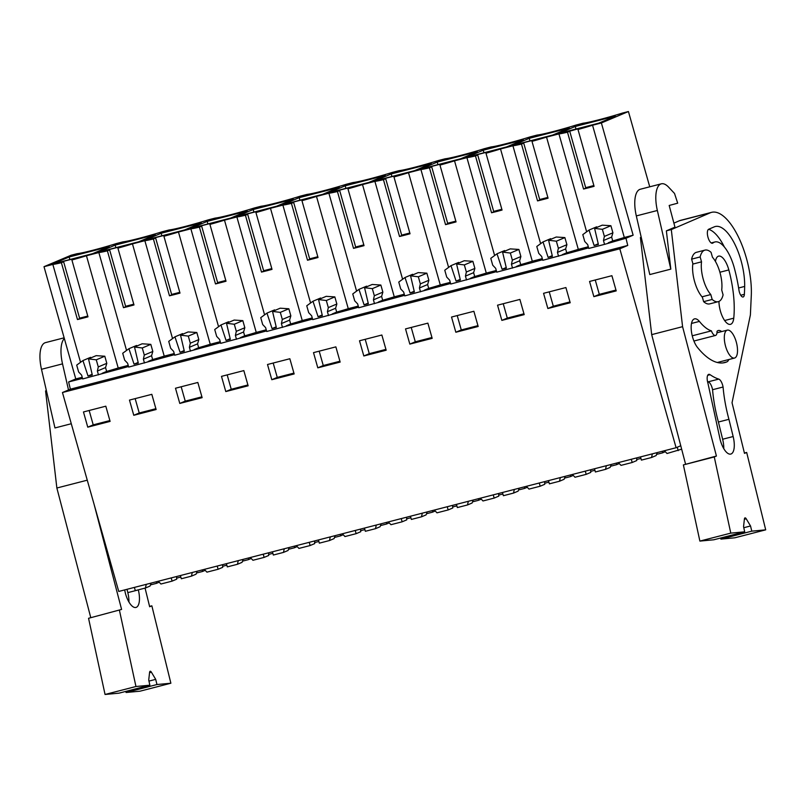 <?xml version="1.0" encoding="UTF-8"?>
<svg xmlns="http://www.w3.org/2000/svg" width="806" height="806" viewBox="0 0 806 806"><rect width="100%" height="100%" fill="white"/><g stroke="black" fill="none" stroke-linecap="round" stroke-linejoin="round"><path stroke-width="1.21" d="M577.993 129.494L594.082 186.327A24.583 1.33 -15.8 0 1 583.564 189.037L567.484 132.204L569.731 131.247L565.792 132.265L586.919 126.371L577.993 129.494A24.583 1.33 164.2 0 0 592.551 125.242L601.377 122.965L628.428 111.53L622.393 113.082A28.653 1.552 164.2 0 1 583.201 123.187L576.391 124.95A28.653 1.552 164.2 0 1 537.189 135.055L530.378 136.808A28.653 1.552 164.2 0 1 491.176 146.914L484.376 148.677A28.653 1.552 164.2 0 1 445.174 158.782L438.363 160.535A28.653 1.552 164.2 0 1 399.161 170.64L392.351 172.403A28.653 1.552 164.2 0 1 353.159 182.509L346.348 184.262A28.653 1.552 164.2 0 1 307.146 194.377L300.336 196.13A28.653 1.552 164.2 0 1 261.134 206.235L254.323 207.988A28.653 1.552 164.2 0 1 215.131 218.104L208.321 219.857A28.653 1.552 164.2 0 1 169.119 229.962L162.308 231.725A28.653 1.552 164.2 0 1 123.106 241.83L116.306 243.583A28.653 1.552 164.2 0 1 77.104 253.689L71.069 255.25L44.008 266.685L75.774 378.931L68.611 381.963L70.384 389.167L62.455 392.522L118.744 591.443L676.103 447.723L680.758 445.748M62.455 392.522L619.814 248.802L676.103 447.723M87.763 427.16L83.461 411.957L105.808 406.194L110.11 421.397L87.763 427.16L93.214 424.853L109.878 420.561M363.818 355.98L386.165 350.217L381.863 335.014L359.516 340.777L363.818 355.98L369.269 353.673L385.933 349.371M317.806 367.838L340.162 362.075L335.86 346.872L313.504 352.635L317.806 367.838L323.266 365.531L339.92 361.239M455.833 332.243L478.18 326.48L473.878 311.277L451.531 317.04L455.833 332.243L461.284 329.946L477.948 325.644M409.831 344.112L432.177 338.349L427.875 323.146L405.529 328.908L409.831 344.112L415.281 341.804L431.935 337.513M179.788 403.433L202.135 397.67L197.833 382.467L175.486 388.23L179.788 403.433L185.239 401.126L201.893 396.834M133.776 415.292L156.122 409.529L151.82 394.325L129.474 400.088L133.776 415.292L139.226 412.984L155.88 408.692M271.803 379.707L294.15 373.944L289.848 358.741L267.501 364.503L271.803 379.707L277.254 377.399L293.908 373.097M225.791 391.565L248.137 385.802L243.835 370.599L221.489 376.362L225.791 391.565L231.241 389.258L247.905 384.966M547.858 308.517L570.205 302.754L565.903 287.551L543.556 293.313L547.858 308.517L553.309 306.209L569.963 301.918M501.846 320.385L524.192 314.622L519.89 299.419L497.544 305.182L501.846 320.385L507.296 318.078L523.95 313.786M593.861 296.658L589.559 281.455L611.905 275.692L616.207 290.895L593.861 296.658L599.311 294.351L615.975 290.059M619.814 248.802L627.743 245.447L70.384 389.167M596.863 227.433L596.662 226.829L589.025 230.063L594.133 245.538L598.395 244.44L594.596 228.38L602.364 229.327L604.369 236.42L603.472 240.541L604.55 244.369L625.97 238.244L627.743 245.447M550.851 239.291L550.649 238.687L543.012 241.921L536.796 246.485L538.74 253.346L541.682 256.469L542.77 260.308L588.622 247.875M504.838 251.16L504.647 250.555L497 253.789L490.783 258.343L492.728 265.214L495.68 268.327L496.768 272.166L542.609 259.734M458.836 263.018L458.634 262.424L450.997 265.648L444.771 270.212L446.715 277.073L449.667 280.196L450.755 284.034L496.607 271.602M412.823 274.886L412.632 274.282L404.985 277.516L398.769 282.07L400.713 288.941L403.665 292.054L404.743 295.893L450.594 283.47M366.811 286.745L366.619 286.15L358.972 289.374L352.756 293.938L354.7 300.809L357.652 303.922L358.741 307.761L404.582 295.328M320.808 298.613L320.607 298.008L312.97 301.243L306.754 305.796L308.688 312.668L311.64 315.791L312.728 319.619L358.579 307.197M274.796 310.471L274.604 309.877L266.957 313.111L260.741 317.665L262.685 324.536L265.637 327.649L266.715 331.488L312.567 319.055M228.793 322.34L228.592 321.735L220.955 324.969L214.728 329.523L216.673 336.394L219.625 339.517L220.713 343.346L266.564 330.923M182.781 334.208L182.579 333.603L174.942 336.837L168.726 341.391L170.671 348.263L173.612 351.376L174.701 355.214L220.552 342.782M136.768 346.066L136.577 345.472L128.93 348.696L122.714 353.26L124.658 360.121L127.61 363.244L128.698 367.083L174.539 354.65M90.766 357.935L90.564 357.33L82.927 360.564L76.701 365.118L78.645 371.989L81.597 375.102L82.686 378.941L128.537 366.518M68.611 381.963L82.524 378.377M75.774 378.931L82.212 377.279M44.008 266.685L52.843 264.418L80.54 362.307M61.387 262.706L63.634 261.759L59.694 262.766L62.415 261.618L80.822 256.872L71.895 259.995L87.985 316.829A24.583 1.33 -15.8 0 1 77.467 319.539L61.387 262.706A24.583 1.33 164.2 0 1 52.843 264.418M102.13 373.319L106.634 371.415A24.583 1.33 -15.8 0 0 118.21 367.989L86.454 255.744A24.583 1.33 164.2 0 1 71.895 259.995M86.454 255.744L98.846 252.55L126.552 350.449M107.389 250.847L109.646 249.89L105.697 250.908L108.427 249.749L126.834 245.004L117.908 248.127L133.987 304.96A24.583 1.33 -15.8 0 1 123.479 307.68L107.389 250.847A24.583 1.33 164.2 0 1 98.846 252.55M153.402 238.979L155.649 238.022L151.709 239.039L154.44 237.891L172.837 233.146L163.92 236.269L180 293.102A24.583 1.33 -15.8 0 1 169.482 295.812L153.402 238.979A24.583 1.33 164.2 0 1 144.858 240.682L132.456 243.886A24.583 1.33 164.2 0 1 117.908 248.127M199.414 227.111L201.661 226.164L197.722 227.181L200.442 226.023L218.849 221.277L209.923 224.4L226.012 281.234A24.583 1.33 -15.8 0 1 215.494 283.944L199.414 227.111A24.583 1.33 164.2 0 1 190.871 228.823L178.469 232.017A24.583 1.33 164.2 0 1 163.92 236.269M245.417 215.252L247.674 214.295L243.724 215.313L246.455 214.164L264.852 209.419L255.935 212.542L272.015 269.375A24.583 1.33 -15.8 0 1 261.497 272.085L245.417 215.252A24.583 1.33 164.2 0 1 236.873 216.955L224.481 220.159A24.583 1.33 164.2 0 1 209.923 224.4M291.429 203.384L293.676 202.437L289.737 203.455L292.457 202.296L310.864 197.551L301.948 200.674L318.027 257.507A24.583 1.33 -15.8 0 1 307.509 260.217L291.429 203.384A24.583 1.33 164.2 0 1 282.886 205.097L270.484 208.291A24.583 1.33 164.2 0 1 255.935 212.542M337.432 191.526L339.689 190.569L335.749 191.586L338.47 190.438L356.877 185.692L347.95 188.816L364.03 245.649A24.583 1.33 -15.8 0 1 353.522 248.359L337.432 191.526A24.583 1.33 164.2 0 1 328.888 193.228L316.496 196.422A24.583 1.33 164.2 0 1 301.948 200.674M383.444 179.657L385.701 178.71L381.752 179.728L384.482 178.569L402.879 173.824L393.963 176.947L410.042 233.78A24.583 1.33 -15.8 0 1 399.524 236.49L383.444 179.657A24.583 1.33 164.2 0 1 374.901 181.37L362.509 184.564A24.583 1.33 164.2 0 1 347.95 188.816M429.457 167.799L431.704 166.842L427.764 167.86L430.485 166.711L448.892 161.966L439.965 165.079L456.055 221.912A24.583 1.33 -15.8 0 1 445.537 224.632L429.457 167.799A24.583 1.33 164.2 0 1 420.913 169.502L408.511 172.696A24.583 1.33 164.2 0 1 393.963 176.947M475.459 155.931L477.716 154.974L473.767 155.991L476.497 154.843L494.904 150.097L485.978 153.221L502.057 210.054A24.583 1.33 -15.8 0 1 491.549 212.764L475.459 155.931A24.583 1.33 164.2 0 1 466.916 157.644L454.524 160.837A24.583 1.33 164.2 0 1 439.965 165.079M521.472 144.062L523.719 143.115L519.779 144.133L522.51 142.974L540.907 138.229L531.99 141.352L548.07 198.185A24.583 1.33 -15.8 0 1 537.552 200.906L521.472 144.062A24.583 1.33 164.2 0 1 512.928 145.775L500.526 148.969A24.583 1.33 164.2 0 1 485.978 153.221M567.484 132.204A24.583 1.33 164.2 0 1 558.941 133.907L546.539 137.111A24.583 1.33 164.2 0 1 531.99 141.352M52.531 264.015L92.619 253.668L109.243 246.646L69.155 256.983L52.531 264.015M161.17 233.256L144.546 240.279L184.634 229.942L201.268 222.909L161.17 233.256L161.895 235.805M529.24 138.34L512.616 145.372L552.704 135.035L569.338 128.003L529.24 138.34L529.965 140.899M293.283 199.183L276.66 206.215L236.561 216.552L253.185 209.52L293.283 199.183M431.311 163.598L414.677 170.63L374.589 180.967L391.212 173.935L431.311 163.598M385.298 175.456L368.674 182.488L328.576 192.825L345.21 185.793L385.298 175.456M115.157 245.115L155.256 234.778L138.632 241.81L98.534 252.147L115.157 245.115L115.883 247.674M437.225 162.066L420.601 169.099L460.689 158.762L477.313 151.73L437.225 162.066L437.95 164.626M466.603 157.241L506.702 146.894L523.326 139.871L483.227 150.208L466.603 157.241M558.618 133.504L598.717 123.167L615.341 116.135L575.252 126.482L558.618 133.504M207.182 221.388L190.548 228.42L230.647 218.083L247.271 211.051L207.182 221.388L207.908 223.947M339.286 187.324L322.662 194.357L282.574 204.694L299.197 197.661L339.286 187.324M89.154 410.486L93.214 424.853M118.21 367.989L128.225 365.41M82.927 360.564L88.035 376.039L92.297 374.941L88.509 358.882L96.146 355.658L104.8 356.222L106.805 363.315L105.546 367.576L106.634 371.415M79.603 318.169L87.763 316.063M63.634 261.759L79.713 318.592L77.467 319.539M69.155 256.983L69.88 259.542M88.509 358.882L96.267 359.829L98.282 366.932L97.375 371.042L105.546 367.576M97.375 371.042L98.463 374.871M92.146 374.296L88.035 376.039M96.267 359.829L104.8 356.222M98.282 366.932L106.805 363.315M608.228 242.818L612.731 240.913A24.583 1.33 -15.8 0 0 624.307 237.488L633.133 235.211L625.97 238.244M628.428 111.53L649.737 186.811M601.377 122.965L633.133 235.211M592.551 125.242L624.307 237.488M586.637 231.806L558.941 133.907M594.596 228.38L602.243 225.156L610.898 225.72L612.903 232.813L611.643 237.075L612.731 240.913M603.472 240.541L611.643 237.075M589.025 230.063L582.798 234.617L584.743 241.488L587.695 244.601L588.783 248.439L604.55 244.369M562.215 254.686L566.719 252.782A24.583 1.33 -15.8 0 0 578.305 249.356L588.309 246.777M725.602 346.338A14.417 5.723 -104.5 0 1 727.314 330.128A14.417 5.723 -104.5 0 1 736.231 341.845A14.417 5.723 -104.5 0 1 734.518 358.055A14.417 5.723 -104.5 0 1 725.602 346.338M704.968 250.112A26.618 10.559 75.5 0 1 711.053 252.318L712.444 257.225A22.548 8.947 -104.5 0 1 719.929 272.378A22.548 8.947 -104.5 0 1 721.702 289.948L723.083 294.855A26.618 10.559 75.5 0 1 718.267 301.666L709.723 303.872A26.618 10.559 75.5 0 1 703.638 301.666L702.248 296.759L710.791 294.553A22.548 8.947 -104.5 0 1 701.532 261.839L692.989 264.046L691.608 259.139L700.152 256.933A26.618 10.559 75.5 0 1 704.968 250.112L696.424 252.318A26.618 10.559 75.5 0 0 691.608 259.139M583.564 189.037L585.811 188.08L569.731 131.247M546.539 137.111L578.305 249.356M598.243 243.795L594.133 245.538M602.364 229.327L610.898 225.72M604.369 236.42L612.903 232.813M585.7 187.667L593.861 185.561M595.251 279.984L599.311 294.351M575.252 126.482L575.978 129.031M701.532 261.839L700.152 256.933M710.791 294.553L712.182 299.459A26.618 10.559 75.5 0 0 718.267 301.666M703.638 301.666L712.182 299.459M132.456 243.886L164.222 356.131L174.227 353.552M144.858 240.682L172.555 338.58M128.93 348.696L134.048 364.171L138.31 363.073L134.511 347.023L142.158 343.789L150.813 344.364L152.818 351.456L151.558 355.718L152.646 359.557A24.583 1.33 -15.8 0 0 164.222 356.131M125.605 306.3L133.776 304.194M109.646 249.89L125.726 306.723L123.479 307.68M148.143 361.461L152.646 359.557M135.166 398.627L139.226 412.984M138.158 362.438L134.048 364.171M134.511 347.023L142.279 347.97L150.813 344.364M152.818 351.456L144.284 355.063L142.279 347.97M144.284 355.063L143.377 359.174L151.558 355.718M143.377 359.174L144.465 363.012M178.469 232.017L210.235 344.263L220.24 341.684M190.871 228.823L218.567 326.712M174.942 336.837L180.06 352.313L184.322 351.215L180.524 335.155L188.161 331.931L196.815 332.495L198.83 339.588L197.571 343.85L198.649 347.688A24.583 1.33 -15.8 0 0 210.235 344.263M171.618 294.442L179.778 292.336M155.649 238.022L171.738 294.855L169.482 295.812M194.145 349.592L198.649 347.688M181.169 386.759L185.239 401.126M184.171 350.57L180.06 352.313M180.524 335.155L188.292 336.102L196.815 332.495M198.83 339.588L190.297 343.195L188.292 336.102M190.297 343.195L189.39 347.315L197.571 343.85M189.39 347.315L190.478 351.144M224.481 220.159L256.237 332.404L266.252 329.815M236.873 216.955L264.58 314.854M220.955 324.969L226.063 340.444L230.325 339.346L226.526 323.297L234.173 320.063L242.828 320.637L244.833 327.73L243.573 331.991L244.661 335.83A24.583 1.33 -15.8 0 0 256.237 332.404M217.63 282.574L225.791 280.468M201.661 226.164L217.741 282.997L215.494 283.944M240.158 337.734L244.661 335.83M227.181 374.901L231.241 389.258M230.173 338.711L226.063 340.444M226.526 323.297L234.294 324.244L242.828 320.637M244.833 327.73L236.299 331.337L234.294 324.244M236.299 331.337L235.402 335.447L243.573 331.991M235.402 335.447L236.48 339.286M270.484 208.291L302.25 320.536L312.254 317.957M282.886 205.097L310.582 302.985M266.957 313.111L272.075 328.586L276.337 327.478L272.539 311.428L280.186 308.194L288.84 308.769L290.845 315.861L289.586 320.123L290.674 323.962A24.583 1.33 -15.8 0 0 302.25 320.536M263.633 270.715L271.803 268.61M247.674 214.295L263.753 271.128L261.497 272.085M253.185 209.52L253.91 212.079M286.17 325.866L290.674 323.962M273.184 363.032L277.254 377.399M276.186 326.843L272.075 328.586M272.539 311.428L280.307 312.375L288.84 308.769M290.845 315.861L282.312 319.468L280.307 312.375M282.312 319.468L281.405 323.579L289.586 320.123M281.405 323.579L282.493 327.417M316.496 196.422L348.263 308.668L358.267 306.089M328.888 193.228L356.595 291.127M312.97 301.243L318.078 316.718L322.35 315.62L318.551 299.57L326.188 296.336L334.843 296.91L336.848 304.003L335.598 308.265L336.676 312.093A24.583 1.33 -15.8 0 0 348.263 308.668M309.645 258.847L317.806 256.741M293.676 202.437L309.766 259.27L307.509 260.217M299.197 197.661L299.923 200.22M332.173 313.997L336.676 312.093M319.196 351.174L323.266 365.531M322.199 314.975L318.078 316.718M318.551 299.57L326.319 300.517L334.843 296.91M336.848 304.003L328.324 307.61L326.319 300.517M328.324 307.61L327.417 311.721L335.598 308.265M327.417 311.721L328.505 315.559M362.509 184.564L394.265 296.81L404.269 294.23M374.901 181.37L402.607 279.259M358.972 289.374L364.09 304.849L368.352 303.751L364.554 287.702L372.201 284.468L380.855 285.042L382.86 292.135L381.601 296.396L382.689 300.235A24.583 1.33 -15.8 0 0 394.265 296.81M355.648 246.989L363.818 244.883M339.689 190.569L355.768 247.402L353.522 248.359M345.21 185.793L345.925 188.352M378.185 302.139L382.689 300.235M365.209 339.306L369.269 353.673M368.201 303.116L364.09 304.849M364.554 287.702L372.322 288.649L380.855 285.042M382.86 292.135L374.327 295.742L372.322 288.649M374.327 295.742L373.43 299.852L381.601 296.396M373.43 299.852L374.508 303.691M408.511 172.696L440.278 284.941L450.282 282.362M420.913 169.502L448.61 267.401M404.985 277.516L410.103 292.991L414.365 291.893L410.566 275.843L418.203 272.609L426.868 273.174L428.873 280.266L427.613 284.538L428.701 288.367A24.583 1.33 -15.8 0 0 440.278 284.941M401.66 235.12L409.831 233.015M385.701 178.71L401.781 235.543L399.524 236.49M391.212 173.935L391.938 176.494M424.198 290.271L428.701 288.367M411.211 327.438L415.281 341.804M414.213 291.248L410.103 292.991M410.566 275.843L418.334 276.79L426.868 273.174M428.873 280.266L420.339 283.883L418.334 276.79M420.339 283.883L419.432 287.994L427.613 284.538M419.432 287.994L420.52 291.832M454.524 160.837L486.28 273.083L496.295 270.504M466.916 157.644L494.622 255.532M450.997 265.648L456.105 281.123L460.367 280.025L456.579 263.975L464.216 260.741L472.87 261.315L474.875 268.408L473.616 272.67L474.704 276.508A24.583 1.33 -15.8 0 0 486.28 273.083M447.673 223.252L455.833 221.146M431.704 166.842L447.783 223.675L445.537 224.632M470.2 278.413L474.704 276.508M457.224 315.579L461.284 329.946M460.216 279.39L456.105 281.123M456.579 263.975L464.337 264.922L472.87 261.315M474.875 268.408L466.352 272.015L464.337 264.922M466.352 272.015L465.445 276.126L473.616 272.67M465.445 276.126L466.533 279.964M500.526 148.969L532.292 261.215L542.297 258.635M512.928 145.775L540.625 243.674M497 253.789L502.118 269.264L506.38 268.166L502.581 252.107L510.228 248.883L518.883 249.447L520.888 256.54L519.628 260.801L520.716 264.64A24.583 1.33 -15.8 0 0 532.292 261.215M493.675 211.394L501.846 209.288M477.716 154.974L493.796 211.817L491.549 212.764M483.227 150.208L483.953 152.757M516.213 266.544L520.716 264.64M503.236 303.711L507.296 318.078M506.228 267.521L502.118 269.264M502.581 252.107L510.349 253.054L518.883 249.447M520.888 256.54L512.354 260.147L510.349 253.054M512.354 260.147L511.447 264.267L519.628 260.801M511.447 264.267L512.535 268.096M543.012 241.921L548.13 257.396L552.392 256.298L548.594 240.248L556.231 237.014L564.885 237.589L566.9 244.681L565.641 248.943L566.719 252.782M539.688 199.525L547.848 197.42M523.719 143.115L539.808 199.948L537.552 200.906M549.239 291.853L553.309 306.209M552.241 255.663L548.13 257.396M548.594 240.248L556.362 241.196L564.885 237.589M566.9 244.681L558.367 248.288L556.362 241.196M558.367 248.288L557.46 252.399L565.641 248.943M557.46 252.399L558.548 256.237M156.495 581.71L156.445 583.353L159.195 582.194M150.48 584.894L156.445 583.353M176.635 578.144L180.836 577.066M176.544 576.532L176.695 579.192L172.111 581.126L160.918 584.018L158.288 581.237M146.249 584.35L145.443 588.007L150.027 586.063L151.175 583.081M145.443 588.007L135.307 590.617L134.39 587.403M172.111 581.126L171.204 577.912M202.508 569.842L202.457 571.484L205.198 570.326M196.493 573.026L202.457 571.484M222.647 566.275L226.839 565.197M222.557 564.674L222.708 567.323L218.124 569.268L206.93 572.149L204.301 569.379M192.261 572.482L191.455 576.139L196.039 574.204L197.188 571.212M191.455 576.139L181.31 578.758L180.403 575.544M218.124 569.268L217.207 566.054M248.51 557.974L248.47 559.626L251.21 558.457M242.495 561.157L248.47 559.626M268.66 554.417L272.851 553.339M268.569 552.805L268.71 555.465L264.126 557.399L252.933 560.281L250.313 557.51M238.264 560.623L237.458 564.281L242.052 562.336L243.19 559.354M237.458 564.281L227.322 566.89L226.415 563.676M264.126 557.399L263.219 554.185M294.522 546.115L294.472 547.758L297.223 546.599M288.508 549.299L294.472 547.758M314.662 542.549L318.864 541.471M314.572 540.947L314.723 543.597L310.139 545.531L298.945 548.423L296.316 545.652M284.276 548.755L283.47 552.412L288.054 550.478L289.203 547.486M283.47 552.412L273.335 555.032L272.418 551.808M310.139 545.531L309.232 542.317M340.525 534.247L340.485 535.899L343.225 534.731M334.52 537.431L340.485 535.899M360.675 530.691L364.866 529.602M360.584 529.079L360.735 531.728L356.141 533.673L344.958 536.554L342.328 533.784M330.289 536.887L329.483 540.544L334.067 538.61L335.215 535.617M329.483 540.544L319.337 543.163L318.43 539.949M356.141 533.673L355.234 530.459M386.537 522.389L386.487 524.031L389.238 522.872M380.523 525.572L386.487 524.031M406.677 518.822L410.879 517.744M406.587 517.21L406.738 519.87L402.154 521.804L390.96 524.696L388.341 521.925M376.291 525.028L375.485 528.686L380.069 526.741L381.218 523.759M375.485 528.686L365.35 531.295L364.443 528.081M402.154 521.804L401.247 518.59M432.55 510.52L432.5 512.163L435.24 511.004M426.535 513.704L432.5 512.163M452.69 506.964L456.881 505.876M452.599 505.352L452.75 508.002L448.166 509.946L436.973 512.828L434.343 510.057M422.304 513.16L421.498 516.817L426.082 514.883L427.23 511.891M421.498 516.817L411.352 519.437L410.445 516.223M448.166 509.946L447.249 506.732M478.552 498.662L478.512 500.304L481.253 499.146M472.538 501.846L478.512 500.304M498.702 495.096L502.894 494.018M498.612 493.484L498.763 496.143L494.169 498.078L482.985 500.969L480.356 498.199M468.316 501.302L467.5 504.959L472.094 503.015L473.233 500.032M467.5 504.959L457.365 507.568L456.458 504.355M494.169 498.078L493.262 494.864M524.565 486.794L524.515 488.436L527.265 487.277M518.55 489.977L524.515 488.436M544.705 483.237L548.906 482.149M544.614 481.625L544.765 484.275L540.181 486.22L528.988 489.101L526.358 486.33M514.319 489.433L513.513 493.091L518.097 491.156L519.245 488.164M513.513 493.091L503.377 495.71L502.46 492.496M540.181 486.22L539.274 483.006M570.577 474.935L570.527 476.578L573.268 475.419M564.563 478.109L570.527 476.578M590.717 471.369L594.909 470.291M590.627 469.757L590.778 472.417L586.194 474.351L575 477.243L572.371 474.462M560.331 477.575L559.525 481.232L564.109 479.288L565.258 476.306M559.525 481.232L549.38 483.842L548.473 480.628M586.194 474.351L585.277 471.137M616.58 463.067L616.54 464.709L619.28 463.551M610.565 466.251L616.54 464.709M636.73 459.501L640.921 458.423M636.639 457.899L636.78 460.548L632.196 462.493L621.003 465.374L618.383 462.604M606.334 465.707L605.528 469.364L610.122 467.43L611.26 464.437M605.528 469.364L595.392 471.984L594.485 468.77M632.196 462.493L631.289 459.279M662.592 451.199L662.542 452.851L665.293 451.682M656.578 454.383L662.542 452.851M681.644 449.174L667.015 453.506L664.386 450.735M652.346 453.849L651.54 457.506L656.124 455.561L657.273 452.569M651.54 457.506L641.405 460.115L640.488 456.901M678.209 450.625L677.252 447.229M121.595 609.427L88.549 618.293L121.595 609.427L94.262 504.949M119.439 610.333L135.952 686.51L149.856 685.201L148.727 680.012L149.594 672.345A2.962 1.169 -104.5 0 1 150.188 671.257A2.962 1.169 -104.5 0 1 151.397 672.184L155.699 679.357L156.969 684.536L170.872 683.226L151.85 605.83L149.664 606.757L145.07 588.098M124.658 589.911L125.414 593.387A16.876 6.69 -104.5 0 0 135.952 607.452A16.876 6.69 -104.5 0 0 138.33 589.911L138.32 589.841M90.705 617.386L56.863 488.013L45.579 390.93L46.375 390.588M45.579 390.93L46.405 390.719M149.573 606.414L151.85 605.83M125.807 691.397L126.079 692.495L139.982 691.195L170.872 683.226M126.079 692.495L156.969 684.536M148.959 681.1L155.699 679.357M88.549 618.293L105.052 694.47L118.956 693.17L149.856 685.201M105.052 694.47L135.952 686.51M56.863 488.013L87.26 480.185M68.51 389.963L62.525 363.869L41.489 369.299L54.959 427.946L71.281 423.734M138.33 589.911L127.811 592.622A16.876 6.69 -104.5 0 1 128.94 602.022M127.822 592.622L127.005 589.307M41.489 369.299A26.618 10.559 -104.5 0 1 45.489 342.621L64.137 337.815M62.525 363.869A26.618 10.559 -104.5 0 1 64.339 338.51M682.581 326.672L671.297 229.579L710.308 212.784A56.198 22.286 -104.5 0 1 711.607 212.341A56.198 22.286 -104.5 0 1 738.86 237.851A56.198 22.286 -104.5 0 1 751.283 295.772L750.386 314.945L732.039 402.748L744.492 453.375L746.678 452.448L765.7 529.844L751.797 531.154L750.527 525.975L746.225 518.792A2.962 1.169 -104.5 0 0 745.016 517.875A2.962 1.169 -104.5 0 0 744.422 518.963L743.555 526.63L744.684 531.819L730.78 533.129L714.267 456.952L716.423 456.035L682.581 326.672L651.691 334.631L640.407 237.548L641.203 237.206M702.379 297.223A22.921 9.088 -104.5 0 1 692.858 263.572M715.436 261.456A16.271 6.448 -104.5 0 1 718.599 256.137A16.271 6.448 -104.5 0 1 728.826 269.939A68.026 26.981 -104.5 0 1 733.752 318.169A16.271 6.448 -104.5 0 1 730.478 324.334A16.271 6.448 -104.5 0 1 722.881 317.544A16.271 6.448 -104.5 0 1 718.962 301.414M721.672 331.588A16.271 6.448 -104.5 0 0 718.307 330.531A16.271 6.448 -104.5 0 0 717.038 331.266A7.395 2.932 -104.5 0 1 715.506 335.457A7.395 2.932 -104.5 0 1 711.396 330.863A54.717 21.702 -104.5 0 1 699.407 321.403L691.498 323.438M728.856 359.516A16.271 6.448 -104.5 0 1 726.79 361.914A87.239 34.598 -104.5 0 1 724.856 362.569A87.239 34.598 -104.5 0 1 697.573 347.567A16.271 6.448 -104.5 0 1 691.326 330.611A16.271 6.448 -104.5 0 1 694.54 318.864A16.271 6.448 -104.5 0 1 699.407 321.403M714.952 241.971A30.89 12.251 -104.5 0 0 712.957 242.999A7.254 2.871 -104.5 0 1 712.484 243.241A7.254 2.871 -104.5 0 1 707.95 237.145A7.254 2.871 -104.5 0 1 708.696 229.247L714.297 226.839A41.549 16.473 -104.5 0 1 715.265 226.516A41.549 16.473 -104.5 0 1 734.991 244.51A41.549 16.473 -104.5 0 1 744.663 286.422A131.207 52.027 -104.5 0 1 744.371 294.311A6.065 2.408 -104.5 0 1 743.122 296.981A6.065 2.408 -104.5 0 1 738.971 290.21A82.696 32.794 -104.5 0 0 734.367 268.186A30.89 12.251 -104.5 0 0 714.952 241.971L711.214 242.938M728.926 419.311L733.158 436.53A16.876 6.69 -104.5 0 1 730.77 454.07A16.876 6.69 -104.5 0 1 720.242 440.005L707.93 383.182A7.556 2.992 -104.5 0 1 708.736 374.357A7.556 2.992 -104.5 0 1 710.116 374.709A103.39 40.995 -104.5 0 0 718.75 379.102A7.556 2.992 -104.5 0 1 723.073 387.011L712.554 389.721A77.064 30.557 -104.5 0 0 718.408 422.022L728.926 419.311A77.064 30.557 -104.5 0 1 723.073 387.011M666.371 230.848L674.965 227.151L669.182 205.47L677.695 203.183L674.511 193.45L668.597 187.153A26.618 10.559 -104.5 0 0 661.353 183.818L640.317 189.239A26.618 10.559 -104.5 0 0 636.317 215.917L649.787 274.564L670.814 269.133L666.371 230.848L671.297 229.579M673.897 223.131L679.408 220.753A56.198 22.286 -104.5 0 1 680.717 220.31L711.607 212.341M640.407 237.548L641.233 237.337M744.401 453.032L746.678 452.448M720.635 538.015L720.907 539.113L734.81 537.803L765.7 529.844M720.907 539.113L751.797 531.154M743.787 527.718L750.527 525.975M716.423 456.035L683.377 464.911L699.88 541.088L713.784 539.788L744.684 531.819M699.88 541.088L730.78 533.129M683.377 464.911L714.267 456.952M685.533 464.004L651.691 334.631M711.396 330.863L692.243 335.8M708.565 229.317A41.549 16.473 -104.5 0 1 724.362 246.979M718.75 379.102L708.232 381.812A103.39 40.995 -104.5 0 1 707.527 381.581M733.158 436.53L722.639 439.24A16.876 6.69 -104.5 0 1 723.768 448.64M722.639 439.24L718.408 422.022M708.232 381.812A7.556 2.992 -104.5 0 1 712.554 389.721M670.814 269.133L657.353 210.487A26.618 10.559 -104.5 0 1 661.353 183.818M149.563 672.647L151.397 672.184M679.408 220.753L710.308 212.784M744.391 519.265L746.225 518.792M733.752 318.169L724.624 320.526M728.826 269.939L719.889 272.247M726.79 361.914L722.841 362.932M712.957 242.999L711.97 243.261M744.371 294.311L740.734 295.248M744.663 286.422L738.618 287.984M710.116 374.709L707.708 375.324M657.353 210.487L636.317 215.917M727.314 330.128L716.977 332.797M734.518 358.055L717.3 362.488M715.506 335.457L693.916 341.029"/></g></svg>

